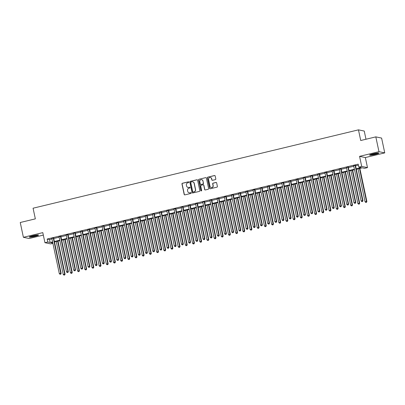 <?xml version="1.0" encoding="UTF-8"?>
<svg xmlns="http://www.w3.org/2000/svg" width="405" height="405" viewBox="0 0 405 405"><rect width="100%" height="100%" fill="white"/><g stroke="black" fill="none" stroke-linecap="round" stroke-linejoin="round"><path stroke-width="0.61" d="M188.882 182.123A0.42 0.405 -78.3 0 0 188.401 181.815L182.407 183.257A0.597 0.577 -78.3 0 0 181.966 183.976L184.189 194.435A0.597 0.577 -78.3 0 0 184.877 194.881L190.871 193.438A0.42 0.405 -78.3 0 0 190.871 192.618A0.42 0.405 -78.3 0 0 190.699 192.623L189.925 192.81A1.914 1.848 -78.3 0 1 187.723 191.383L187.54 190.512A1.914 1.848 -78.3 0 1 188.948 188.219L189.722 188.031A0.42 0.405 -78.3 0 0 189.722 187.216A0.42 0.405 -78.3 0 0 189.55 187.216L188.776 187.404A1.914 1.848 -78.3 0 1 186.573 185.981L186.391 185.11A1.914 1.848 -78.3 0 1 187.798 182.812L188.573 182.625A0.42 0.405 -78.3 0 0 188.882 182.123M188.649 181.835A0.42 0.405 -78.3 0 0 188.558 181.845L182.564 183.288A0.597 0.577 -78.3 0 0 182.123 184.007L184.346 194.466A0.597 0.577 -78.3 0 0 184.71 194.896M190.947 192.643A0.42 0.405 -78.3 0 0 190.856 192.653L189.925 192.81M189.798 187.242A0.42 0.405 -78.3 0 0 189.707 187.252L188.776 187.404M373.02 153.859A4.749 0.516 168 0 0 369.593 155.1A4.749 0.516 168 0 0 375.46 154.366A4.749 0.516 168 0 0 378.888 153.125A4.749 0.516 168 0 0 373.02 153.859M32.689 235.816A4.749 0.516 168 0 0 29.261 237.057A4.749 0.516 168 0 0 35.124 236.323A4.749 0.516 168 0 0 38.551 235.082A4.749 0.516 168 0 0 32.689 235.816M215.359 179.628A0.597 0.577 -78.3 0 0 215.799 178.914L215.177 175.978A0.597 0.577 -78.3 0 0 214.488 175.532L207.826 177.137A0.597 0.577 -78.3 0 0 207.385 177.851L209.613 188.315A0.597 0.577 -78.3 0 0 210.301 188.76L216.958 187.156A0.597 0.577 -78.3 0 0 217.399 186.437L216.645 182.893A0.597 0.577 -78.3 0 0 215.956 182.447L213.106 183.136A0.597 0.577 -78.3 0 0 212.665 183.85L213.04 185.606A1.6 1.544 -78.3 0 1 211.207 187.535A1.6 1.544 -78.3 0 1 210.023 186.335L208.56 179.45A1.6 1.544 -78.3 0 1 210.392 177.522A1.6 1.544 -78.3 0 1 211.577 178.721L211.82 179.871A0.597 0.577 -78.3 0 0 212.509 180.316L215.359 179.628M375.82 136.875L381.606 138.08L384.75 152.882L378.969 151.678L375.82 136.875L360.728 140.51L358.466 129.853L33.073 208.21L35.341 218.867L20.25 222.502L23.394 237.305L42.798 232.632L44.94 242.696L47.81 242.008L47.182 239.046L358.197 164.147L358.83 167.108L361.705 166.415L367.487 167.619L364.611 168.308L362.267 167.822L356.289 169.265M378.969 151.678L359.564 156.35L361.705 166.415M197.625 180.205A0.597 0.577 -78.3 0 0 196.936 179.759L190.279 181.359A0.597 0.577 -78.3 0 0 189.839 182.078L192.061 192.537A0.597 0.577 -78.3 0 0 192.75 192.982L199.407 191.383A0.597 0.577 -78.3 0 0 199.847 190.664L197.625 180.205M199.052 179.248L205.71 177.643A0.597 0.577 -78.3 0 1 206.398 178.089L208.626 188.553A0.597 0.577 -78.3 0 1 208.185 189.267L205.335 189.955A0.597 0.577 -78.3 0 1 204.647 189.51L203.745 185.267A0.597 0.577 -78.3 0 0 203.057 184.822L201.163 185.277A0.597 0.577 -78.3 0 0 200.723 185.991L201.665 190.411A0.42 0.405 -78.3 0 1 201.184 190.917A0.42 0.405 -78.3 0 1 200.875 190.598L198.612 179.967A0.597 0.577 -78.3 0 1 199.052 179.248L205.71 177.643M23.394 237.305L29.18 238.504L43.325 235.102M47.182 239.046L49.526 239.532L51.951 238.95M53.743 238.515L59.14 237.219M60.932 236.788L66.324 235.487M68.116 235.057L73.513 233.756M75.305 233.326L80.696 232.024M82.488 231.594L87.885 230.298M89.677 229.863L95.069 228.567M96.861 228.131L102.252 226.835M104.05 226.405L109.441 225.104M111.233 224.674L116.625 223.373M118.422 222.942L123.814 221.641M125.606 221.211L130.997 219.915M132.789 219.48L138.186 218.184M139.978 217.748L145.37 216.452M147.162 216.022L152.558 214.721M154.351 214.291L159.742 212.989M161.534 212.559L166.931 211.258M168.723 210.828L174.115 209.532M175.907 209.096L181.303 207.8M183.095 207.37L188.487 206.069M190.279 205.639L195.676 204.338M197.468 203.907L202.859 202.606M204.652 202.176L210.048 200.875M211.84 200.445L217.232 199.149M219.024 198.713L224.421 197.417M226.213 196.987L231.604 195.686M233.396 195.256L238.793 193.954M240.585 193.524L245.977 192.223M247.769 191.793L253.165 190.492M254.958 190.061L260.349 188.765M262.141 188.33L267.538 187.034M269.33 186.604L274.722 185.303M276.514 184.872L281.91 183.571M283.702 183.141L289.094 181.84M290.886 181.41L296.283 180.109M298.075 179.678L303.466 178.382M305.259 177.947L310.655 176.651M312.447 176.221L317.839 174.919M319.631 174.489L325.028 173.188M326.82 172.758L332.211 171.457M334.003 171.026L339.395 169.725M341.192 169.295L346.584 167.999M348.376 167.564L353.767 166.268M355.565 165.837L358.415 165.149M53.703 237.983L51.83 238.434M60.892 236.252L59.014 236.702M68.075 234.52L66.202 234.976M75.264 232.789L73.386 233.245M82.448 231.063L80.575 231.513M89.637 229.331L87.758 229.782M96.82 227.6L94.947 228.05M104.009 225.869L102.131 226.319M111.193 224.137L109.32 224.593M118.382 222.406L116.503 222.861M125.565 220.679L123.687 221.13M132.754 218.948L130.876 219.399M139.938 217.217L138.059 217.667M147.126 215.485L145.248 215.936M154.31 213.754L152.432 214.21M161.499 212.028L159.621 212.478M168.682 210.296L166.804 210.747M175.871 208.565L173.993 209.015M183.055 206.833L181.177 207.284M190.244 205.102L188.365 205.553M197.427 203.371L195.549 203.826M204.616 201.644L202.738 202.095M211.8 199.913L209.922 200.364M218.989 198.182L217.11 198.632M226.172 196.45L224.294 196.901M233.361 194.719L231.483 195.169M240.545 192.988L238.666 193.443M247.733 191.261L245.855 191.712M254.917 189.53L253.039 189.98M262.106 187.798L260.228 188.249M269.29 186.067L267.411 186.518M276.473 184.336L274.6 184.791M283.662 182.604L281.784 183.06M290.846 180.878L288.973 181.329M298.034 179.147L296.156 179.597M305.218 177.415L303.345 177.866M312.407 175.684L310.529 176.135M319.591 173.953L317.717 174.408M326.779 172.221L324.901 172.677M333.963 170.495L332.09 170.945M341.152 168.763L339.274 169.214M348.335 167.032L346.462 167.483M355.524 165.301L353.646 165.751M365.988 139.244L364.247 131.058L358.466 129.853M359.564 156.35L365.345 157.555L384.75 152.882M365.345 157.555L367.487 167.619M52.893 243.375L50.721 243.901L44.94 242.696M356.192 168.794L361.174 167.594L358.83 167.108M47.81 242.008L50.159 242.494L52.579 241.906M54.371 241.476L59.768 240.18M61.56 239.745L66.952 238.449M68.744 238.018L74.14 236.717M75.932 236.287L81.324 234.986M83.116 234.556L88.513 233.255M90.305 232.824L95.696 231.528M97.489 231.093L102.885 229.797M104.677 229.362L110.069 228.066M111.861 227.635L117.258 226.334M119.05 225.904L124.441 224.603M126.233 224.173L131.63 222.871M133.422 222.441L138.814 221.145M140.606 220.71L146.002 219.414M147.795 218.978L153.186 217.682M154.978 217.252L160.375 215.951M162.167 215.521L167.559 214.22M169.351 213.789L174.747 212.488M176.54 212.058L181.931 210.762M183.723 210.327L189.12 209.031M190.912 208.595L196.303 207.299M198.096 206.869L203.492 205.568M205.284 205.138L210.676 203.836M212.468 203.406L217.865 202.105M219.657 201.675L225.048 200.379M226.84 199.943L232.232 198.647M234.029 198.212L239.421 196.916M241.213 196.486L246.605 195.185M248.402 194.754L253.793 193.453M255.585 193.023L260.977 191.722M262.774 191.292L268.166 189.996M269.958 189.56L275.349 188.264M277.142 187.829L282.538 186.533M284.33 186.103L289.722 184.802M291.514 184.371L296.911 183.07M298.703 182.64L304.094 181.339M305.886 180.908L311.283 179.612M313.075 179.177L318.467 177.881M320.259 177.446L325.655 176.15M327.448 175.719L332.839 174.418M334.631 173.988L340.028 172.687M341.82 172.257L347.212 170.956M349.004 170.525L354.4 169.229M52.68 242.377L51.253 242.722L52.822 243.046M354.496 169.695L349.105 170.991M347.313 171.426L341.916 172.722M340.124 173.153L334.733 174.454M332.94 174.884L327.544 176.185M325.752 176.615L320.36 177.916M318.568 178.347L313.176 179.648M311.379 180.078L305.988 181.374M304.195 181.81L298.804 183.106M297.007 183.536L291.615 184.837M289.823 185.267L284.432 186.568M282.634 186.999L277.243 188.3M275.451 188.73L270.059 190.031M268.267 190.461L262.87 191.757M261.078 192.193L255.687 193.489M253.894 193.919L248.498 195.22M246.706 195.65L241.314 196.952M239.522 197.382L234.125 198.683M232.333 199.113L226.942 200.414M225.15 200.845L219.753 202.141M217.961 202.576L212.569 203.872M210.777 204.302L205.381 205.603M203.588 206.034L198.197 207.335M196.405 207.765L191.008 209.066M189.216 209.496L183.824 210.797M182.032 211.228L176.636 212.524M174.844 212.959L169.452 214.255M167.66 214.685L162.263 215.986M160.471 216.417L155.08 217.718M153.287 218.148L147.891 219.449M146.099 219.88L140.707 221.176M138.915 221.611L133.518 222.907M131.726 223.342L126.335 224.638M124.543 225.069L119.146 226.37M117.354 226.8L111.962 228.101M110.17 228.531L104.773 229.832M102.981 230.263L97.59 231.559M95.798 231.994L90.401 233.29M88.609 233.725L83.217 235.022M81.425 235.452L76.034 236.753M74.236 237.183L68.845 238.484M67.053 238.915L61.661 240.216M59.864 240.646L54.472 241.942M49.526 239.532L50.159 242.494M188.072 187.434A1.914 1.848 -78.3 0 0 188.932 187.439M189.216 192.836A1.914 1.848 -78.3 0 0 190.082 192.841M197.26 179.774A0.597 0.577 -78.3 0 0 197.093 179.79L190.436 181.394A0.597 0.577 -78.3 0 0 189.996 182.113L192.218 192.572A0.597 0.577 -78.3 0 0 192.583 192.998M191.074 182.027A0.42 0.405 -78.3 0 0 190.765 182.528L192.714 191.712A0.42 0.405 -78.3 0 0 193.195 192.021L194.015 191.823A1.914 1.848 -78.3 0 0 195.428 189.53L194.091 183.252A1.914 1.848 -78.3 0 0 191.889 181.83L191.074 182.027M192.755 181.835A1.914 1.848 -78.3 0 1 194.248 183.288L195.58 189.56A1.914 1.848 -78.3 0 1 194.172 191.859L193.352 192.056M203.376 184.837A0.597 0.577 -78.3 0 1 203.897 185.298L204.803 189.54A0.597 0.577 -78.3 0 0 205.168 189.97M199.209 179.278A0.597 0.577 -78.3 0 0 198.769 179.997L201.032 190.633A0.42 0.405 -78.3 0 0 201.265 190.922M202.809 180.863A1.6 1.544 -78.3 0 0 201.624 179.663A1.6 1.544 -78.3 0 0 199.786 181.592L200.303 184.017A0.597 0.577 -78.3 0 0 200.991 184.462L202.885 184.007A0.597 0.577 -78.3 0 0 203.325 183.293L202.966 180.898A1.6 1.544 -78.3 0 0 201.7 179.678M200.824 184.477A0.597 0.577 -78.3 0 0 201.148 184.498L200.991 184.462M202.966 180.898L203.482 183.323A0.597 0.577 -78.3 0 1 203.037 184.042L201.148 184.498M210.468 177.537A1.6 1.544 -78.3 0 1 211.734 178.757L211.977 179.901A0.597 0.577 -78.3 0 0 212.341 180.331M211.283 187.55A1.6 1.544 -78.3 0 0 213.197 185.642L213.04 185.606M216.28 182.468A0.597 0.577 -78.3 0 0 216.113 182.478L213.263 183.166A0.597 0.577 -78.3 0 0 212.822 183.885L213.197 185.642M214.807 175.547A0.597 0.577 -78.3 0 0 214.645 175.562L207.983 177.167A0.597 0.577 -78.3 0 0 207.542 177.886L209.77 188.345A0.597 0.577 -78.3 0 0 210.134 188.77M56.234 241.522L63.226 274.423L65.053 274.16L58.026 241.086M64.516 274.975L63.939 275.111L64.668 275.01L64.663 274.079L57.672 241.172M63.939 275.111L63.226 274.423M65.053 274.16L64.668 275.01M53.313 237.902L53.303 237.983A0.607 0.587 -78.3 0 0 53.308 238.216L60.755 273.264L59.317 273.613L51.87 238.56A0.607 0.587 -78.3 0 0 51.779 238.348L51.734 238.282M53.733 237.801L53.693 238.064A0.607 0.587 -78.3 0 0 53.698 238.297L61.15 273.345L60.755 273.264L60.608 274.165L60.031 274.301L60.608 274.165M60.765 274.195L61.15 273.345M59.317 273.613L60.031 274.301M63.418 239.79L70.414 272.692L72.242 272.428L65.21 239.36M71.7 273.243L71.123 273.385L71.857 273.279L71.852 272.347L64.856 239.446M71.123 273.385L70.414 272.692M72.242 272.428L71.857 273.279M70.607 238.059L77.598 270.96L79.426 270.697L72.399 237.629M78.889 271.512L78.312 271.654L79.041 271.547L79.036 270.616L72.044 237.715M78.312 271.654L77.598 270.96M79.426 270.697L79.041 271.547M77.79 236.328L84.787 269.234L86.614 268.966L79.582 235.897M86.073 269.786L85.495 269.922L86.23 269.816L86.224 268.885L79.228 235.983M85.495 269.922L84.787 269.234M86.614 268.966L86.23 269.816M60.502 236.171L60.487 236.252A0.607 0.587 -78.3 0 0 60.492 236.485L67.944 271.537L66.506 271.882L59.054 236.829A0.607 0.587 -78.3 0 0 58.968 236.621L58.922 236.55M60.922 236.069L60.877 236.333A0.607 0.587 -78.3 0 0 60.882 236.566L68.334 271.618L67.944 271.537L67.792 272.433L67.22 272.57L67.792 272.433M67.949 272.464L68.334 271.618M66.506 271.882L67.22 272.57M67.686 234.439L67.675 234.52A0.607 0.587 -78.3 0 0 67.681 234.753L75.127 269.806L73.69 270.15L66.243 235.097A0.607 0.587 -78.3 0 0 66.152 234.89L66.106 234.819M68.106 234.338L68.065 234.606A0.607 0.587 -78.3 0 0 68.07 234.834L75.522 269.887L75.127 269.806L74.981 270.702L74.404 270.839L74.981 270.702M75.138 270.732L75.522 269.887M73.69 270.15L74.404 270.839M74.874 232.708L74.859 232.794A0.607 0.587 -78.3 0 0 74.864 233.022L82.316 268.075L80.878 268.419L73.426 233.371A0.607 0.587 -78.3 0 0 73.34 233.159L73.295 233.093M75.295 232.607L75.249 232.875A0.607 0.587 -78.3 0 0 75.254 233.103L82.706 268.156L82.316 268.075L82.164 268.971L81.592 269.112L82.164 268.971M82.321 269.006L82.706 268.156M80.878 268.419L81.592 269.112M84.979 234.596L91.97 267.502L93.798 267.234L86.771 234.166M93.256 268.054L92.684 268.191L93.413 268.085L93.408 267.153L86.417 234.252M92.684 268.191L91.97 267.502M93.798 267.234L93.413 268.085M82.058 230.982L82.048 231.063A0.607 0.587 -78.3 0 0 82.053 231.29L89.5 266.343L88.062 266.687L80.615 231.64A0.607 0.587 -78.3 0 0 80.524 231.427L80.479 231.361M82.478 230.88L82.438 231.144A0.607 0.587 -78.3 0 0 82.443 231.371L89.89 266.424L89.5 266.343L89.353 267.239L88.776 267.381L89.353 267.239M89.505 267.275L89.89 266.424M88.062 266.687L88.776 267.381M37.549 234.981A4.111 0.446 -12 0 1 33.898 236.034A4.111 0.446 -12 0 1 30.132 236.555M31.6 236.1A3.807 0.415 168 0 0 36.025 235.158M29.767 236.697A4.718 0.511 168 0 0 33.914 236.1A4.718 0.511 168 0 0 37.938 234.961M377.885 153.019A4.111 0.446 -12 0 1 375.197 153.859A4.111 0.446 -12 0 1 370.469 154.599M371.937 154.138A3.807 0.415 168 0 0 375.055 153.546A3.807 0.415 168 0 0 376.356 153.201M370.104 154.74A4.718 0.511 168 0 0 375.354 153.89A4.718 0.511 168 0 0 378.275 153.004M92.163 232.87L99.159 265.771L100.987 265.508L93.955 232.435M100.445 266.323L99.868 266.46L100.602 266.353L100.597 265.427L93.601 232.521M99.868 266.46L99.159 265.771M100.987 265.508L100.602 266.353M99.352 231.139L106.343 264.04L108.17 263.776L101.144 230.703M107.629 264.592L107.057 264.728L107.786 264.627L107.781 263.695L100.789 230.789M107.057 264.728L106.343 264.04M108.17 263.776L107.786 264.627M106.535 229.407L113.532 262.308L115.359 262.045L108.327 228.977M114.817 262.86L114.24 263.002L114.974 262.896L114.969 261.964L107.973 229.063M114.24 263.002L113.532 262.308M115.359 262.045L114.974 262.896M113.724 227.676L120.715 260.577L122.543 260.314L115.516 227.245M122.001 261.129L121.429 261.271L122.158 261.164L122.153 260.233L115.162 227.332M121.429 261.271L120.715 260.577M122.543 260.314L122.158 261.164M120.908 225.944L127.904 258.851L129.732 258.582L122.7 225.514M129.19 259.402L128.613 259.539L129.347 259.433L129.342 258.501L122.345 225.6M128.613 259.539L127.904 258.851M129.732 258.582L129.347 259.433M89.247 229.25L89.232 229.331A0.607 0.587 -78.3 0 0 89.237 229.564L96.689 264.612L95.251 264.961L87.799 229.908A0.607 0.587 -78.3 0 0 87.713 229.696L87.667 229.63M89.667 229.149L89.621 229.412A0.607 0.587 -78.3 0 0 89.626 229.645L97.078 264.693L96.689 264.612L96.537 265.513L95.965 265.65L96.537 265.513M96.694 265.543L97.078 264.693M95.251 264.961L95.965 265.65M96.43 227.519L96.42 227.6A0.607 0.587 -78.3 0 0 96.425 227.833L103.872 262.88L102.435 263.23L94.988 228.177A0.607 0.587 -78.3 0 0 94.897 227.964L94.851 227.899M96.851 227.418L96.81 227.681A0.607 0.587 -78.3 0 0 96.815 227.914L104.262 262.961L103.872 262.88L103.726 263.782L103.148 263.918L103.726 263.782M103.877 263.812L104.262 262.961M102.435 263.23L103.148 263.918M103.619 225.787L103.604 225.869A0.607 0.587 -78.3 0 0 103.609 226.101L111.061 261.154L109.623 261.498L102.171 226.446A0.607 0.587 -78.3 0 0 102.085 226.238L102.04 226.167M104.039 225.686L103.994 225.95A0.607 0.587 -78.3 0 0 103.999 226.182L111.451 261.235L111.061 261.154L110.909 262.05L110.332 262.187L110.909 262.05M111.066 262.081L111.451 261.235M109.623 261.498L110.332 262.187M110.803 224.056L110.793 224.137A0.607 0.587 -78.3 0 0 110.798 224.37L118.245 259.423L116.807 259.767L109.36 224.714A0.607 0.587 -78.3 0 0 109.269 224.507L109.223 224.436M111.223 223.955L111.183 224.223A0.607 0.587 -78.3 0 0 111.188 224.451L118.635 259.504L118.245 259.423L118.098 260.319L117.521 260.455L118.098 260.319M118.25 260.349L118.635 259.504M116.807 259.767L117.521 260.455M117.992 222.325L117.976 222.411A0.607 0.587 -78.3 0 0 117.982 222.639L125.434 257.691L123.996 258.036L116.544 222.988A0.607 0.587 -78.3 0 0 116.458 222.775L116.412 222.709M118.412 222.223L118.366 222.492A0.607 0.587 -78.3 0 0 118.371 222.72L125.823 257.772L125.434 257.691L125.282 258.587L124.705 258.729L125.282 258.587M125.439 258.623L125.823 257.772M123.996 258.036L124.705 258.729M128.096 224.213L135.088 257.119L136.915 256.856L129.889 223.783M136.374 257.671L135.802 257.808L136.531 257.702L136.525 256.77L129.534 223.869M135.802 257.808L135.088 257.119M136.915 256.856L136.531 257.702M125.175 220.598L125.16 220.679A0.607 0.587 -78.3 0 0 125.17 220.907L132.617 255.96L131.179 256.304L123.733 221.257A0.607 0.587 -78.3 0 0 123.641 221.044L123.596 220.978M125.596 220.497L125.555 220.76A0.607 0.587 -78.3 0 0 125.56 220.993L133.007 256.041L132.617 255.96L132.47 256.856L131.893 256.998L132.47 256.856M132.622 256.892L133.007 256.041M131.179 256.304L131.893 256.998M135.28 222.487L142.276 255.388L144.104 255.125L137.072 222.051M143.562 255.94L142.985 256.076L143.719 255.97L143.714 255.044L136.718 222.137M142.985 256.076L142.276 255.388M144.104 255.125L143.719 255.97M132.364 218.867L132.349 218.948A0.607 0.587 -78.3 0 0 132.354 219.181L139.806 254.229L138.368 254.578L130.916 219.525A0.607 0.587 -78.3 0 0 130.83 219.313L130.785 219.247M132.784 218.766L132.739 219.029A0.607 0.587 -78.3 0 0 132.744 219.262L140.196 254.31L139.806 254.229L139.654 255.13L139.077 255.266L139.654 255.13M139.811 255.16L140.196 254.31M138.368 254.578L139.077 255.266M142.469 220.755L149.46 253.657L151.288 253.393L144.261 220.32M150.746 254.208L150.174 254.35L150.903 254.244L150.898 253.312L143.907 220.406M150.174 254.35L149.46 253.657M151.288 253.393L150.903 254.244M139.548 217.136L139.533 217.217A0.607 0.587 -78.3 0 0 139.543 217.45L146.99 252.497L145.552 252.847L138.105 217.794A0.607 0.587 -78.3 0 0 138.014 217.581L137.968 217.515M139.968 217.034L139.927 217.298A0.607 0.587 -78.3 0 0 139.933 217.531L147.38 252.578L146.99 252.497L146.838 253.398L146.266 253.535L146.838 253.398M146.995 253.429L147.38 252.578M145.552 252.847L146.266 253.535M149.653 219.024L156.649 251.925L158.477 251.662L151.445 218.594M157.935 252.477L157.358 252.619L158.092 252.512L158.087 251.581L151.09 218.68M157.358 252.619L156.649 251.925M158.477 251.662L158.092 252.512M146.737 215.404L146.721 215.485A0.607 0.587 -78.3 0 0 146.726 215.718L154.178 250.771L152.741 251.115L145.289 216.062A0.607 0.587 -78.3 0 0 145.203 215.855L145.157 215.784M147.157 215.303L147.111 215.566A0.607 0.587 -78.3 0 0 147.116 215.799L154.568 250.852L154.178 250.771L154.027 251.667L153.449 251.804L154.027 251.667M154.183 251.697L154.568 250.852M152.741 251.115L153.449 251.804M156.841 217.293L163.833 250.199L165.66 249.931L158.633 216.862M165.119 250.746L164.546 250.887L165.275 250.781L165.27 249.85L158.279 216.948M164.546 250.887L163.833 250.199M165.66 249.931L165.275 250.781M153.92 213.673L153.905 213.759A0.607 0.587 -78.3 0 0 153.91 213.987L161.362 249.04L159.924 249.384L152.477 214.336A0.607 0.587 -78.3 0 0 152.386 214.123L152.341 214.053M154.34 213.572L154.3 213.84A0.607 0.587 -78.3 0 0 154.305 214.068L161.752 249.121L161.362 249.04L161.21 249.936L160.638 250.072L161.21 249.936M161.367 249.971L161.752 249.121M159.924 249.384L160.638 250.072M164.025 215.561L171.021 248.468L172.849 248.199L165.817 215.131M172.307 249.019L171.73 249.156L172.464 249.05L172.459 248.118L165.463 215.217M171.73 249.156L171.021 248.468M172.849 248.199L172.464 249.05M161.109 211.942L161.094 212.028A0.607 0.587 -78.3 0 0 161.099 212.255L168.551 247.308L167.113 247.652L159.661 212.605A0.607 0.587 -78.3 0 0 159.575 212.392L159.529 212.326M161.529 211.84L161.484 212.109A0.607 0.587 -78.3 0 0 161.489 212.336L168.941 247.389L168.551 247.308L168.399 248.204L167.822 248.346L168.399 248.204M168.556 248.24L168.941 247.389M167.113 247.652L167.822 248.346M171.214 213.83L178.205 246.736L180.033 246.473L173.006 213.4M179.491 247.288L178.919 247.425L179.648 247.318L179.643 246.387L172.651 213.486M178.919 247.425L178.205 246.736M180.033 246.473L179.648 247.318M178.397 212.104L185.394 245.005L187.221 244.742L180.19 211.668M186.68 245.557L186.103 245.693L186.837 245.587L186.827 244.66L179.835 211.754M186.103 245.693L185.394 245.005M187.221 244.742L186.837 245.587M185.586 210.372L192.577 243.273L194.405 243.01L187.378 209.937M193.863 243.825L193.291 243.967L194.02 243.861L194.015 242.929L187.019 210.023M193.291 243.967L192.577 243.273M194.405 243.01L194.02 243.861M192.77 208.641L199.766 241.542L201.594 241.279L194.562 208.21M201.052 242.094L200.475 242.236L201.209 242.129L201.199 241.198L194.208 208.297M200.475 242.236L199.766 241.542M201.594 241.279L201.209 242.129M199.959 206.909L206.95 239.816L208.777 239.547L201.751 206.479M208.236 240.368L207.664 240.504L208.393 240.398L208.388 239.466L201.391 206.565M207.664 240.504L206.95 239.816M208.777 239.547L208.393 240.398M207.142 205.178L214.139 238.084L215.966 237.816L208.934 204.748M215.425 238.636L214.847 238.773L215.581 238.666L215.571 237.735L208.58 204.834M214.847 238.773L214.139 238.084M215.966 237.816L215.581 238.666M214.331 203.447L221.322 236.353L223.15 236.09L216.123 203.016M222.608 236.905L222.036 237.041L222.765 236.935L222.76 236.004L215.764 203.102M222.036 237.041L221.322 236.353M223.15 236.09L222.765 236.935M221.515 201.72L228.511 234.622L230.339 234.358L223.307 201.285M229.797 235.173L229.22 235.31L229.954 235.204L229.944 234.277L222.952 201.371M229.22 235.31L228.511 234.622M230.339 234.358L229.954 235.204M228.698 199.989L235.695 232.89L237.522 232.627L230.496 199.554M236.981 233.442L236.409 233.584L237.138 233.477L237.133 232.546L230.136 199.64M236.409 233.584L235.695 232.89M237.522 232.627L237.138 233.477M235.887 198.258L242.878 231.159L244.711 230.896L237.679 197.827M244.169 231.711L243.592 231.852L244.326 231.746L244.316 230.815L237.325 197.913M243.592 231.852L242.878 231.159M244.711 230.896L244.326 231.746M243.071 196.526L250.067 229.432L251.895 229.164L244.868 196.096M251.353 229.984L250.781 230.121L251.51 230.015L251.505 229.083L244.509 196.182M250.781 230.121L250.067 229.432M251.895 229.164L251.51 230.015M250.26 194.795L257.251 227.701L259.084 227.433L252.052 194.365M258.542 228.253L257.965 228.39L258.699 228.283L258.689 227.352L251.697 194.451M257.965 228.39L257.251 227.701M259.084 227.433L258.699 228.283M257.443 193.064L264.44 225.97L266.267 225.706L259.24 192.633M265.726 226.522L265.154 226.658L265.882 226.552L265.877 225.625L258.881 192.719M265.154 226.658L264.44 225.97M266.267 225.706L265.882 226.552M264.632 191.337L271.623 224.238L273.456 223.975L266.424 190.902M272.914 224.79L272.337 224.927L273.066 224.821L273.061 223.894L266.07 190.988M272.337 224.927L271.623 224.238M273.456 223.975L273.066 224.821M271.816 189.606L278.812 222.507L280.64 222.244L273.608 189.175M280.098 223.059L279.526 223.201L280.255 223.094L280.25 222.163L273.253 189.256M279.526 223.201L278.812 222.507M280.64 222.244L280.255 223.094M279.005 187.874L285.996 220.776L287.823 220.512L280.797 187.444M287.287 221.327L286.71 221.469L287.439 221.363L287.434 220.431L280.442 187.53M286.71 221.469L285.996 220.776M287.823 220.512L287.439 221.363M286.188 186.143L293.185 219.049L295.012 218.781L287.98 185.713M294.47 219.601L293.898 219.738L294.627 219.631L294.622 218.7L287.626 185.799M293.898 219.738L293.185 219.049M295.012 218.781L294.627 219.631M293.377 184.412L300.368 217.318L302.196 217.05L295.169 183.981M301.659 217.87L301.082 218.006L301.811 217.9L301.806 216.969L294.815 184.067M301.082 218.006L300.368 217.318M302.196 217.05L301.811 217.9M168.293 210.215L168.277 210.296A0.607 0.587 -78.3 0 0 168.283 210.524L175.735 245.577L174.297 245.921L166.85 210.873A0.607 0.587 -78.3 0 0 166.759 210.661L166.713 210.595M168.713 210.114L168.672 210.377A0.607 0.587 -78.3 0 0 168.677 210.61L176.124 245.658L175.735 245.577L175.583 246.473L175.011 246.615L175.583 246.473M175.74 246.508L176.124 245.658M174.297 245.921L175.011 246.615M175.481 208.484L175.466 208.565A0.607 0.587 -78.3 0 0 175.471 208.798L182.923 243.845L181.486 244.195L174.034 209.142A0.607 0.587 -78.3 0 0 173.947 208.929L173.902 208.864M175.902 208.383L175.856 208.646A0.607 0.587 -78.3 0 0 175.861 208.879L183.313 243.926L182.923 243.845L182.771 244.747L182.194 244.883L182.771 244.747M182.928 244.777L183.313 243.926M181.486 244.195L182.194 244.883M182.665 206.752L182.65 206.833A0.607 0.587 -78.3 0 0 182.655 207.066L190.107 242.114L188.669 242.463L181.222 207.411A0.607 0.587 -78.3 0 0 181.131 207.198L181.086 207.132M183.085 206.651L183.045 206.915A0.607 0.587 -78.3 0 0 183.05 207.147L190.497 242.195L190.107 242.114L189.955 243.015L189.383 243.152L189.955 243.015M190.112 243.046L190.497 242.195M188.669 242.463L189.383 243.152M189.849 205.021L189.839 205.102A0.607 0.587 -78.3 0 0 189.844 205.335L197.296 240.388L195.858 240.732L188.406 205.679A0.607 0.587 -78.3 0 0 188.32 205.472L188.274 205.401M190.274 204.92L190.228 205.183A0.607 0.587 -78.3 0 0 190.234 205.416L197.686 240.469L197.296 240.388L197.144 241.284L196.567 241.42L197.144 241.284M197.301 241.314L197.686 240.469M195.858 240.732L196.567 241.42M197.038 203.29L197.022 203.376A0.607 0.587 -78.3 0 0 197.027 203.604L204.479 238.656L203.042 239.001L195.59 203.953A0.607 0.587 -78.3 0 0 195.504 203.74L195.458 203.669M197.458 203.189L197.417 203.457A0.607 0.587 -78.3 0 0 197.422 203.685L204.869 238.737L204.479 238.656L204.328 239.552L203.756 239.689L204.328 239.552M204.484 239.588L204.869 238.737M203.042 239.001L203.756 239.689M204.221 201.558L204.211 201.644A0.607 0.587 -78.3 0 0 204.216 201.872L211.668 236.925L210.23 237.269L202.778 202.222A0.607 0.587 -78.3 0 0 202.687 202.009L202.647 201.943M204.647 201.457L204.601 201.725A0.607 0.587 -78.3 0 0 204.606 201.953L212.058 237.006L211.668 236.925L211.516 237.821L210.939 237.963L211.516 237.821M211.673 237.856L212.058 237.006M210.23 237.269L210.939 237.963M211.41 199.832L211.395 199.913A0.607 0.587 -78.3 0 0 211.4 200.141L218.852 235.194L217.414 235.538L209.962 200.49A0.607 0.587 -78.3 0 0 209.876 200.278L209.831 200.212M211.83 199.731L211.785 199.994A0.607 0.587 -78.3 0 0 211.795 200.227L219.242 235.275L218.852 235.194L218.7 236.09L218.128 236.231L218.7 236.09M218.857 236.125L219.242 235.275M217.414 235.538L218.128 236.231M218.594 198.101L218.584 198.182A0.607 0.587 -78.3 0 0 218.589 198.415L226.041 233.462L224.603 233.812L217.151 198.759A0.607 0.587 -78.3 0 0 217.06 198.546L217.019 198.48M219.014 197.999L218.973 198.263A0.607 0.587 -78.3 0 0 218.978 198.496L226.43 233.543L226.041 233.462L225.889 234.363L225.312 234.5L225.889 234.363M226.046 234.394L226.43 233.543M224.603 233.812L225.312 234.5M225.782 196.369L225.767 196.45A0.607 0.587 -78.3 0 0 225.772 196.683L233.224 231.731L231.787 232.08L224.335 197.027A0.607 0.587 -78.3 0 0 224.248 196.82L224.203 196.749M226.203 196.268L226.157 196.531A0.607 0.587 -78.3 0 0 226.167 196.764L233.614 231.812L233.224 231.731L233.072 232.632L232.5 232.769L233.072 232.632M233.229 232.662L233.614 231.812M231.787 232.08L232.5 232.769M232.966 194.638L232.956 194.719A0.607 0.587 -78.3 0 0 232.961 194.952L240.408 230.005L238.975 230.349L231.523 195.296A0.607 0.587 -78.3 0 0 231.432 195.089L231.387 195.018M233.386 194.537L233.346 194.8A0.607 0.587 -78.3 0 0 233.351 195.033L240.803 230.086L240.408 230.005L240.261 230.901L239.684 231.037L240.261 230.901M240.418 230.931L240.803 230.086M238.975 230.349L239.684 231.037M240.155 192.907L240.14 192.993A0.607 0.587 -78.3 0 0 240.145 193.22L247.597 228.273L246.159 228.617L238.707 193.57A0.607 0.587 -78.3 0 0 238.621 193.357L238.575 193.286M240.575 192.805L240.529 193.074A0.607 0.587 -78.3 0 0 240.535 193.301L247.987 228.354L247.597 228.273L247.445 229.169L246.873 229.306L247.445 229.169M247.602 229.205L247.987 228.354M246.159 228.617L246.873 229.306M247.339 191.175L247.328 191.261A0.607 0.587 -78.3 0 0 247.333 191.489L254.78 226.542L253.348 226.886L245.896 191.838A0.607 0.587 -78.3 0 0 245.805 191.626L245.759 191.56M247.759 191.074L247.718 191.342A0.607 0.587 -78.3 0 0 247.723 191.57L255.175 226.623L254.78 226.542L254.634 227.438L254.056 227.58L254.634 227.438M254.791 227.473L255.175 226.623M253.348 226.886L254.056 227.58M254.527 189.449L254.512 189.53A0.607 0.587 -78.3 0 0 254.517 189.763L261.969 224.81L260.531 225.155L253.079 190.107A0.607 0.587 -78.3 0 0 252.993 189.894L252.948 189.829M254.947 189.348L254.902 189.611A0.607 0.587 -78.3 0 0 254.907 189.844L262.359 224.891L261.969 224.81L261.817 225.706L261.245 225.848L261.817 225.706M261.974 225.742L262.359 224.891M260.531 225.155L261.245 225.848M261.711 187.718L261.701 187.798A0.607 0.587 -78.3 0 0 261.706 188.031L269.153 223.079L267.72 223.428L260.268 188.376A0.607 0.587 -78.3 0 0 260.177 188.163L260.132 188.097M262.131 187.616L262.091 187.88A0.607 0.587 -78.3 0 0 262.096 188.112L269.548 223.16L269.153 223.079L269.006 223.98L268.429 224.117L269.006 223.98M269.163 224.011L269.548 223.16M267.72 223.428L268.429 224.117M268.9 185.986L268.885 186.067A0.607 0.587 -78.3 0 0 268.89 186.3L276.342 221.348L274.904 221.697L267.452 186.644A0.607 0.587 -78.3 0 0 267.366 186.437L267.32 186.366M269.32 185.885L269.274 186.148A0.607 0.587 -78.3 0 0 269.279 186.381L276.731 221.429L276.342 221.348L276.19 222.249L275.618 222.385L276.19 222.249M276.347 222.279L276.731 221.429M274.904 221.697L275.618 222.385M276.083 184.255L276.073 184.336A0.607 0.587 -78.3 0 0 276.078 184.569L283.525 219.621L282.088 219.966L274.641 184.913A0.607 0.587 -78.3 0 0 274.55 184.705L274.504 184.634M276.504 184.153L276.463 184.417A0.607 0.587 -78.3 0 0 276.468 184.65L283.92 219.702L283.525 219.621L283.378 220.517L282.801 220.654L283.378 220.517M283.535 220.548L283.92 219.702M282.088 219.966L282.801 220.654M283.272 182.523L283.257 182.609A0.607 0.587 -78.3 0 0 283.262 182.837L290.714 217.89L289.276 218.234L281.824 183.187A0.607 0.587 -78.3 0 0 281.738 182.974L281.693 182.903M283.692 182.422L283.647 182.69A0.607 0.587 -78.3 0 0 283.652 182.918L291.104 217.971L290.714 217.89L290.562 218.786L289.99 218.923L290.562 218.786M290.719 218.821L291.104 217.971M289.276 218.234L289.99 218.923M290.456 180.797L290.446 180.878A0.607 0.587 -78.3 0 0 290.451 181.106L297.898 216.159L296.46 216.503L289.013 181.455A0.607 0.587 -78.3 0 0 288.922 181.243L288.876 181.177M290.876 180.696L290.836 180.959A0.607 0.587 -78.3 0 0 290.841 181.187L298.293 216.24L297.898 216.159L297.751 217.055L297.174 217.196L297.751 217.055M297.908 217.09L298.293 216.24M296.46 216.503L297.174 217.196M300.561 182.68L307.557 215.587L309.385 215.323L302.353 182.25M308.843 216.138L308.266 216.275L309 216.169L308.995 215.242L301.998 182.336M308.266 216.275L307.557 215.587M309.385 215.323L309 216.169M297.645 179.066L297.629 179.147A0.607 0.587 -78.3 0 0 297.634 179.38L305.087 214.427L303.649 214.772L296.197 179.724A0.607 0.587 -78.3 0 0 296.111 179.511L296.065 179.445M298.065 178.964L298.019 179.228A0.607 0.587 -78.3 0 0 298.024 179.461L305.476 214.508L305.087 214.427L304.935 215.323L304.363 215.465L304.935 215.323M305.092 215.359L305.476 214.508M303.649 214.772L304.363 215.465M307.749 180.954L314.741 213.855L316.568 213.592L309.542 180.519M316.032 214.407L315.454 214.544L316.183 214.437L316.178 213.511L309.187 180.605M315.454 214.544L314.741 213.855M316.568 213.592L316.183 214.437M304.828 177.334L304.818 177.415A0.607 0.587 -78.3 0 0 304.823 177.648L312.27 212.696L310.832 213.045L303.385 177.992A0.607 0.587 -78.3 0 0 303.294 177.78L303.249 177.714M305.248 177.233L305.208 177.496A0.607 0.587 -78.3 0 0 305.213 177.729L312.665 212.777L312.27 212.696L312.123 213.597L311.546 213.734L312.123 213.597M312.28 213.627L312.665 212.777M310.832 213.045L311.546 213.734M314.933 179.223L321.929 212.124L323.757 211.861L316.725 178.792M323.215 212.676L322.638 212.817L323.372 212.711L323.367 211.78L316.371 178.873M322.638 212.817L321.929 212.124M323.757 211.861L323.372 212.711M312.017 175.603L312.002 175.684A0.607 0.587 -78.3 0 0 312.007 175.917L319.459 210.965L318.021 211.314L310.569 176.261A0.607 0.587 -78.3 0 0 310.483 176.053L310.438 175.983M312.437 175.502L312.392 175.765A0.607 0.587 -78.3 0 0 312.397 175.998L319.849 211.045L319.459 210.965L319.307 211.866L318.735 212.002L319.307 211.866M319.464 211.896L319.849 211.045M318.021 211.314L318.735 212.002M322.122 177.491L329.113 210.392L330.941 210.129L323.914 177.061M330.399 210.944L329.827 211.086L330.556 210.98L330.551 210.048L323.56 177.147M329.827 211.086L329.113 210.392M330.941 210.129L330.556 210.98M319.201 173.872L319.191 173.953A0.607 0.587 -78.3 0 0 319.196 174.185L326.643 209.238L325.205 209.582L317.758 174.53A0.607 0.587 -78.3 0 0 317.667 174.322L317.621 174.251M319.621 173.77L319.58 174.034A0.607 0.587 -78.3 0 0 319.585 174.266L327.032 209.319L326.643 209.238L326.496 210.134L325.919 210.271L326.496 210.134M326.648 210.165L327.032 209.319M325.205 209.582L325.919 210.271M329.305 175.76L336.302 208.666L338.129 208.398L331.098 175.33M337.588 209.218L337.011 209.355L337.745 209.248L337.74 208.317L330.743 175.416M337.011 209.355L336.302 208.666M338.129 208.398L337.745 209.248M326.389 172.14L326.374 172.226A0.607 0.587 -78.3 0 0 326.379 172.454L333.831 207.507L332.394 207.851L324.942 172.803A0.607 0.587 -78.3 0 0 324.856 172.591L324.81 172.52M326.81 172.039L326.764 172.307A0.607 0.587 -78.3 0 0 326.769 172.535L334.221 207.588L333.831 207.507L333.679 208.403L333.107 208.54L333.679 208.403M333.836 208.438L334.221 207.588M332.394 207.851L333.107 208.54M336.494 174.028L343.486 206.935L345.313 206.666L338.286 173.598M344.771 207.487L344.199 207.623L344.928 207.517L344.923 206.585L337.932 173.684M344.199 207.623L343.486 206.935M345.313 206.666L344.928 207.517M333.573 170.414L333.563 170.495A0.607 0.587 -78.3 0 0 333.568 170.723L341.015 205.775L339.577 206.12L332.13 171.072A0.607 0.587 -78.3 0 0 332.039 170.859L331.994 170.794M333.993 170.313L333.953 170.576A0.607 0.587 -78.3 0 0 333.958 170.804L341.405 205.856L341.015 205.775L340.868 206.672L340.291 206.813L340.868 206.672M341.02 206.707L341.405 205.856M339.577 206.12L340.291 206.813M343.678 172.297L350.674 205.203L352.502 204.94L345.47 171.867M351.96 205.755L351.383 205.892L352.117 205.786L352.112 204.859L345.116 171.953M351.383 205.892L350.674 205.203M352.502 204.94L352.117 205.786M340.762 168.682L340.747 168.763A0.607 0.587 -78.3 0 0 340.752 168.996L348.204 204.044L346.766 204.388L339.314 169.341A0.607 0.587 -78.3 0 0 339.228 169.128L339.182 169.062M341.182 168.581L341.137 168.844A0.607 0.587 -78.3 0 0 341.142 169.077L348.594 204.125L348.204 204.044L348.052 204.94L347.475 205.082L348.052 204.94M348.209 204.976L348.594 204.125M346.766 204.388L347.475 205.082M350.867 170.571L357.858 203.472L359.686 203.209L352.659 170.135M359.144 204.024L358.572 204.16L359.301 204.054L359.296 203.128L352.304 170.221M358.572 204.16L357.858 203.472M359.686 203.209L359.301 204.054M347.946 166.951L347.935 167.032A0.607 0.587 -78.3 0 0 347.941 167.265L355.387 202.313L353.95 202.662L346.503 167.609A0.607 0.587 -78.3 0 0 346.412 167.397L346.366 167.331M348.366 166.85L348.325 167.113A0.607 0.587 -78.3 0 0 348.33 167.346L355.777 202.394L355.387 202.313L355.241 203.214L354.664 203.35L355.241 203.214M355.393 203.244L355.777 202.394M353.95 202.662L354.664 203.35M358.05 168.839L365.047 201.741L366.874 201.477L359.842 168.409M366.333 202.292L365.755 202.434L366.49 202.328L366.484 201.396L359.488 168.49M365.755 202.434L365.047 201.741M366.874 201.477L366.49 202.328M355.134 165.22L355.119 165.301A0.607 0.587 -78.3 0 0 355.124 165.534L362.576 200.581L361.138 200.931L353.686 165.878A0.607 0.587 -78.3 0 0 353.6 165.67L353.555 165.599M355.555 165.119L355.509 165.382A0.607 0.587 -78.3 0 0 355.514 165.615L362.966 200.667L362.576 200.581L362.424 201.482L361.847 201.619L362.424 201.482M362.581 201.513L362.966 200.667M361.138 200.931L361.847 201.619M53.303 237.983L53.693 238.064M53.308 238.216L53.698 238.297M60.487 236.252L60.877 236.333M60.492 236.485L60.882 236.566M67.675 234.52L68.065 234.606M67.681 234.753L68.07 234.834M74.859 232.794L75.249 232.875M74.864 233.022L75.254 233.103M82.048 231.063L82.438 231.144M82.053 231.29L82.443 231.371M89.232 229.331L89.621 229.412M89.237 229.564L89.626 229.645M96.42 227.6L96.81 227.681M96.425 227.833L96.815 227.914M103.604 225.869L103.994 225.95M103.609 226.101L103.999 226.182M110.793 224.137L111.183 224.223M110.798 224.37L111.188 224.451M117.976 222.411L118.366 222.492M117.982 222.639L118.371 222.72M125.16 220.679L125.555 220.76M125.17 220.907L125.56 220.993M132.349 218.948L132.739 219.029M132.354 219.181L132.744 219.262M139.533 217.217L139.927 217.298M139.543 217.45L139.933 217.531M146.721 215.485L147.111 215.566M146.726 215.718L147.116 215.799M153.905 213.759L154.3 213.84M153.91 213.987L154.305 214.068M161.094 212.028L161.484 212.109M161.099 212.255L161.489 212.336M168.277 210.296L168.672 210.377M168.283 210.524L168.677 210.61M175.466 208.565L175.856 208.646M175.471 208.798L175.861 208.879M182.65 206.833L183.045 206.915M182.655 207.066L183.05 207.147M189.839 205.102L190.228 205.183M189.844 205.335L190.234 205.416M197.022 203.376L197.417 203.457M197.027 203.604L197.422 203.685M204.211 201.644L204.601 201.725M204.216 201.872L204.606 201.953M211.395 199.913L211.785 199.994M211.4 200.141L211.795 200.227M218.584 198.182L218.973 198.263M218.589 198.415L218.978 198.496M225.767 196.45L226.157 196.531M225.772 196.683L226.167 196.764M232.956 194.719L233.346 194.8M232.961 194.952L233.351 195.033M240.14 192.993L240.529 193.074M240.145 193.22L240.535 193.301M247.328 191.261L247.718 191.342M247.333 191.489L247.723 191.57M254.512 189.53L254.902 189.611M254.517 189.763L254.907 189.844M261.701 187.798L262.091 187.88M261.706 188.031L262.096 188.112M268.885 186.067L269.274 186.148M268.89 186.3L269.279 186.381M276.073 184.336L276.463 184.417M276.078 184.569L276.468 184.65M283.257 182.609L283.647 182.69M283.262 182.837L283.652 182.918M290.446 180.878L290.836 180.959M290.451 181.106L290.841 181.187M297.629 179.147L298.019 179.228M297.634 179.38L298.024 179.461M304.818 177.415L305.208 177.496M304.823 177.648L305.213 177.729M312.002 175.684L312.392 175.765M312.007 175.917L312.397 175.998M319.191 173.953L319.58 174.034M319.196 174.185L319.585 174.266M326.374 172.226L326.764 172.307M326.379 172.454L326.769 172.535M333.563 170.495L333.953 170.576M333.568 170.723L333.958 170.804M340.747 168.763L341.137 168.844M340.752 168.996L341.142 169.077M347.935 167.032L348.325 167.113M347.941 167.265L348.33 167.346M355.119 165.301L355.509 165.382M355.124 165.534L355.514 165.615"/></g></svg>
